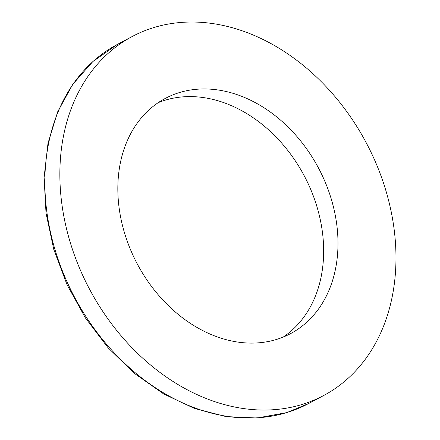 <?xml version="1.0" encoding="UTF-8"?>
<svg xmlns="http://www.w3.org/2000/svg" width="440" height="440" viewBox="0 0 440 440"><rect width="100%" height="100%" fill="white"/><g stroke="black" fill="none" stroke-linecap="round" stroke-linejoin="round"><path stroke-width="0.66" d="M302.137 404.459A203.429 156.519 61.9 0 0 323.604 395.549A203.429 156.519 61.9 0 0 366.036 142.406A203.429 156.519 61.9 0 0 132.22 36.509A203.429 156.519 61.9 0 0 83.078 276.149A203.429 156.519 61.9 0 0 302.137 404.459M179.295 92.609A133.249 102.52 -118.1 0 1 322.779 176.649A133.249 102.52 -118.1 0 1 290.593 333.614A133.249 102.52 -118.1 0 1 137.445 264.253A133.249 102.52 -118.1 0 1 165.237 98.445A133.249 102.52 -118.1 0 1 179.295 92.609M283.228 337.068A133.249 102.52 61.9 0 0 306.158 179.531A133.249 102.52 61.9 0 0 164.962 100.249A133.249 102.52 61.9 0 0 158.268 102.636M287.139 412.456A203.429 156.519 -118.1 0 1 68.079 284.147A203.429 156.519 -118.1 0 1 117.222 44.506L92.889 61.534L72.804 84.249L57.673 111.809L47.998 143.242L44.077 177.447L46.035 213.24L53.774 249.398L67.04 284.675L85.355 317.851L108.086 347.776L134.464 373.417L163.57 393.872L194.425 408.436L225.968 416.581L257.114 418L286.776 412.605L308.605 403.546A203.429 156.519 -118.1 0 1 287.139 412.456M132.22 36.509L117.222 44.506M323.604 395.549L308.605 403.546"/></g></svg>
